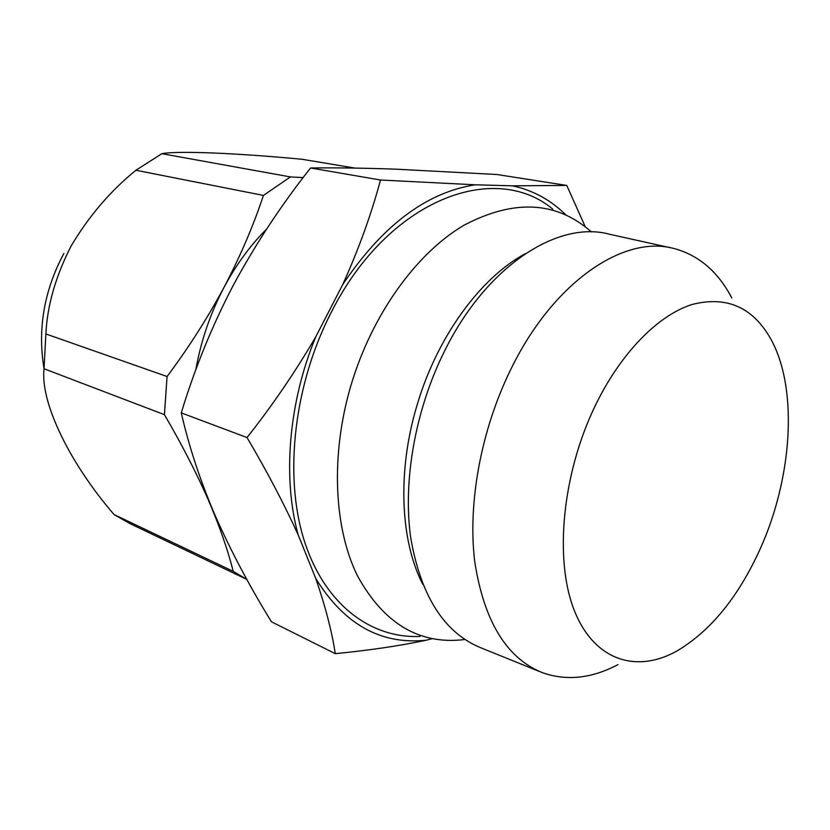 <?xml version="1.0" encoding="UTF-8"?>
<svg xmlns="http://www.w3.org/2000/svg" width="830" height="830" viewBox="0 0 830 830"><rect width="100%" height="100%" fill="white"/><g stroke="black" fill="none" stroke-linecap="round" stroke-linejoin="round"><path stroke-width="1.25" d="M671.179 247.9L609.417 234.216C557.822 220.095 486.339 265.994 444.486 351.194C415.342 409.647 402.737 480.767 410.694 537.664C420.789 596.127 444.216 632.854 480.975 647.846L539.614 671.553M731.842 298.053C718.033 271.638 698.715 255.121 673.887 248.492C623.652 234.579 552.822 282.283 510.481 370.056C481.006 430.282 467.632 503.281 474.698 561.319C483.849 620.902 506.342 657.993 542.187 672.591C566.402 681.202 591.676 678.535 618.028 664.591M759.824 549.709C791.789 479.481 798.284 391.936 772.191 341.587C754.2 307.702 727.391 295.366 691.774 304.569C657.557 315.525 620.155 353.673 594.737 406.731C562.304 474.366 554.357 558.632 573.8 609.158C593.232 659.892 635.292 673.711 675.931 651.56C709.847 631.848 737.818 597.89 759.824 549.709M525.4 253.627C480.456 277.656 436.954 336.99 416.919 405.642C397.155 471.347 400.299 540.766 422.729 584.247M591.427 231.944C556.474 201.057 513.884 198.878 463.669 225.418C416.152 253.472 371.923 314.726 350.903 385.556C330.454 454.902 333.826 527.704 357.367 575.657C383.823 623.818 419.648 645.107 464.852 639.525M246.821 579.392L233.199 571.341L114.063 514.558C70.799 464.561 40.006 403.038 44.042 368.769L164.423 414.658L167.069 376.519L45.878 333.961C47.279 305.378 55.724 275.996 71.224 245.815C88.903 216.142 110.463 190.952 135.913 170.243L161.86 153.685C177.994 150.552 238.687 153.249 302.213 159.287L354.929 168.085M552.728 209.077C494.234 160.387 388.16 199.428 331.336 312.142C294.038 384.321 283.808 474.968 303.873 539.469C324.063 604.074 370.502 638.644 420.022 636.454M335.258 653.656L271.431 621.774C249.84 586.727 231.207 551.608 215.541 516.426C200.455 481.41 189.032 446.893 181.272 412.894C194.687 368.541 212.086 325.9 233.448 284.97C255.765 243.719 281.474 204.73 310.576 167.982C335.766 167.66 363.955 168.044 395.132 169.144L496.838 174.497L566.755 185.432L512.515 185.827L475.362 184.8L380.514 180.017C371.321 214.213 358.726 249.083 342.717 284.607L315.815 336.731C295.304 371.892 272.375 405.507 247.029 437.555C267.187 471.731 284.244 504.184 298.198 534.925L315.732 578.427C325.464 606.668 331.969 631.744 335.258 653.656C369.101 650.367 399.396 645.896 426.163 640.231L432.036 638.706M181.272 412.894L247.029 437.555M310.576 167.982L380.514 180.017M585.233 226.715L566.755 185.432M475.362 184.8C426.537 192.28 382.319 225.553 342.717 284.607M565.873 214.908C550.705 199.937 532.922 190.246 512.515 185.827M315.732 578.427C344.045 624.326 380.856 644.931 426.163 640.231M315.815 336.731C288.55 402.322 282.387 478.09 298.198 534.925M164.423 414.658C181.646 444.164 196.16 472.312 207.977 499.121L210.747 505.138M200.352 478.059L207.977 499.121C219.421 525.753 227.825 549.834 233.199 571.341M135.913 170.243L263.421 195.424C253.513 225.428 240.42 256.024 224.11 287.201C210.415 313.169 200.964 340.757 195.766 369.962M266.627 229.038C250.255 245.421 236.083 264.812 224.11 287.201C207.614 317.942 188.597 347.718 167.069 376.519M263.421 195.424L290.396 176.925L161.86 153.685M303.158 177.61L290.396 176.925M44.042 368.769L45.878 333.961M246.842 579.423L129.75 523.491L114.063 514.558M63.869 253.43C44.052 290.708 37.443 329.126 44.042 368.707"/></g></svg>

